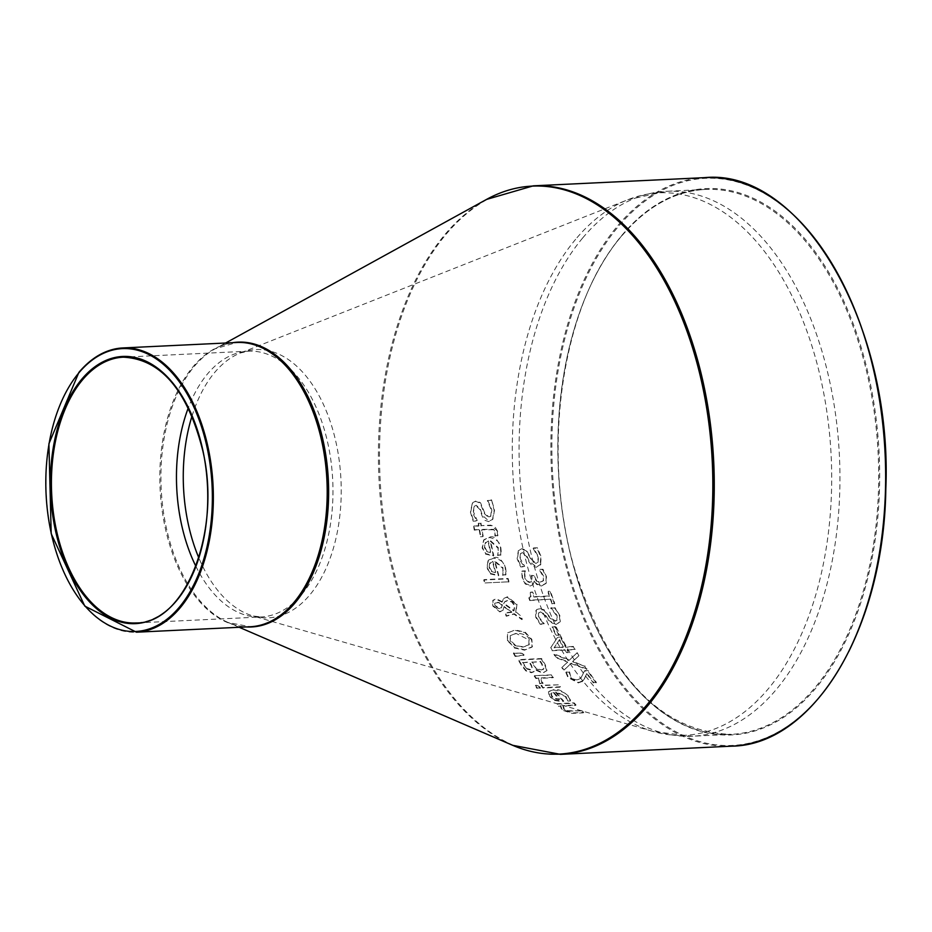 <?xml version="1.0" encoding="UTF-8"?>
<svg xmlns="http://www.w3.org/2000/svg" width="932" height="932" viewBox="0 0 932 932"><rect width="100%" height="100%" fill="white"/><g stroke="black" fill="none" stroke-linecap="round" stroke-linejoin="round"><path stroke-width="0.7" stroke-dasharray="4.66 3.5" d="M593.766 682.573L596.433 682.445A283.876 166.618 87.3 0 1 588.034 670.516L584.772 670.667L580.904 677.995L576.955 679.894L573.378 679.09L570.78 676.76L569.568 671.972A283.876 166.618 87.3 0 1 569.475 671.832L566.19 671.984L568.24 677.086L578.679 682.492L583.42 680.477L587.032 673.125A283.876 166.618 -92.7 0 0 593.766 682.573L596.433 682.445M596.096 682.865A284.586 167.038 87.3 0 1 587.696 670.923L584.434 671.075L580.566 678.403L576.605 680.313L573.04 679.498L570.431 677.18L569.231 672.38A284.586 167.038 87.3 0 1 569.137 672.24L569.475 671.832M569.137 672.24L566.19 671.984M565.852 672.391L567.903 677.494L578.329 682.9L582.558 681.292M582.209 681.7L584.644 678.543M584.306 678.962L587.032 673.125M586.694 673.533A284.586 167.038 -92.7 0 0 593.428 682.993M491.199 500.356L487.354 500.542A284.586 167.038 -92.7 0 0 487.389 500.845L491.502 510.363L490.582 516.41L488.566 517.388L484.535 513.788L480.143 503.175L475.763 501.334L472.349 503.082L470.415 512.157L473.153 521.174L476.811 521A284.586 167.038 87.3 0 1 476.765 520.708C473.398 514.848 472.175 512.052 473.095 512.297L474.12 506.612L475.926 505.703L479.992 509.594L482.03 515.862L484.873 520.347L488.694 521.617L492.469 519.683L494.181 510.538L491.572 499.913L487.739 500.1A283.876 166.618 -92.7 0 0 487.762 500.402L491.863 509.921L490.943 515.978L488.939 516.957L484.896 513.357L480.516 502.732L476.135 500.88L472.722 502.628L470.777 511.715L473.514 520.743L477.172 520.569A283.876 166.618 87.3 0 1 477.126 520.277L473.456 511.866L474.481 506.169L476.299 505.26L480.364 509.163L482.392 515.419L489.067 521.186L492.83 519.252L494.554 510.095L491.572 499.913M501.206 551.616L500.822 547.573C497.548 539.022 493.855 535.539 489.743 537.123L483.988 539.663L482.496 547.573L485.747 553.62L493.774 555.612A283.876 166.618 87.3 0 1 490.651 540.84L498.282 547.655L497.735 554.82A283.876 166.618 -92.7 0 0 497.781 555.029L500.962 554.878L500.472 547.993C500.333 542.436 496.64 538.952 489.382 537.543L483.626 540.082L482.147 547.981L485.747 553.62M487.04 551.208L484.838 547.247L485.712 542.354L484.978 543.298L488.077 541.364A284.586 167.038 -92.7 0 0 490.43 552.664L486.69 551.628L484.489 547.667L484.978 543.298L488.426 540.944A283.876 166.618 -92.7 0 0 490.78 552.257M490.43 552.664L486.69 551.628M485.397 554.039L493.424 556.02A284.586 167.038 87.3 0 1 490.302 541.259L490.651 540.84M490.302 541.259L497.933 548.063L498.457 552.047M498.107 552.466L497.735 554.82M497.443 555.437L500.962 554.878M500.612 555.286L500.857 552.035M497.665 531.38L490.954 525.147L481.378 525.601A283.876 166.618 87.3 0 1 480.982 523.05L478.582 523.167A283.876 166.618 -92.7 0 0 478.978 525.718L474.015 525.951A283.876 166.618 -92.7 0 0 474.633 529.726L479.596 529.481A283.876 166.618 -92.7 0 0 480.784 536.343L483.195 536.226A283.876 166.618 87.3 0 1 481.995 529.376L493.669 529.341L495.288 532.428L495.265 535.434A283.876 166.618 -92.7 0 0 495.3 535.644L497.909 535.516L497.665 531.38L495.148 527.093L492.271 525.66L481.378 525.601M481.029 526.032A284.586 167.038 87.3 0 1 480.621 523.481L480.982 523.05M480.621 523.481L478.582 523.167M478.221 523.598A284.586 167.038 -92.7 0 0 478.617 526.149L478.978 525.718M478.617 526.149L474.015 525.951M473.654 526.382A284.586 167.038 -92.7 0 0 474.272 530.145L474.633 529.726M474.272 530.145L479.596 529.481M479.234 529.912A284.586 167.038 -92.7 0 0 480.434 536.762L480.784 536.343M480.434 536.762L482.846 536.646A284.586 167.038 87.3 0 1 481.634 529.795L493.308 529.772L494.927 532.859L494.904 535.853A284.586 167.038 -92.7 0 0 494.939 536.063L497.909 535.516M497.56 535.935L497.304 531.799M506.088 571.561L505.552 567.705C501.987 559.561 498.154 556.241 494.053 557.744L488.391 560.179L487.191 567.728L490.675 573.506L498.783 575.394A283.876 166.618 87.3 0 1 495.113 561.285L503.012 567.774L502.732 574.625A283.876 166.618 -92.7 0 0 502.791 574.823L505.96 574.671L505.214 568.112C504.806 562.73 500.962 559.41 493.715 558.152L488.042 560.586L486.853 568.136L490.675 573.506M491.886 571.2L489.533 567.413L490.22 562.742L489.51 563.662L492.55 561.798A284.586 167.038 -92.7 0 0 495.323 572.597L491.537 571.607L489.183 567.821L489.51 563.662L492.888 561.39A283.876 166.618 -92.7 0 0 495.661 572.19M495.323 572.597L491.537 571.607M490.337 573.914L498.445 575.79A284.586 167.038 87.3 0 1 494.764 561.693L495.113 561.285M494.764 561.693L502.663 568.182L503.35 571.98M503.012 572.388L502.732 574.625M502.453 575.23L505.96 574.671M505.622 575.079L505.75 571.968M511.528 612.417L504.993 613.058A284.586 167.038 -92.7 0 0 506.251 616.238L513.94 614.13L521.955 619.629A284.586 167.038 87.3 0 1 520.289 615.504L516.013 611.94L516.992 604.286L507.439 596.783L503.711 598.484L502.336 601.757L496.022 598.624L492.958 600.534L493.04 605.509L500.135 611.509L503.035 610.274L503.746 606.895L511.866 612.021L505.33 612.65A283.876 166.618 -92.7 0 0 506.577 615.831L514.278 613.734L522.293 619.221A283.876 166.618 87.3 0 1 520.615 615.108M520.289 615.504L516.013 611.94M515.676 612.336L516.654 604.682L507.101 597.179L503.373 598.88L502.336 601.757M501.998 602.154L495.696 599.02L492.62 600.93L493.377 599.905L492.62 600.93L492.702 605.917L499.808 611.916L502.907 610.413L504.084 606.499L511.866 612.021M503.664 603.703L504.655 601.886L507.556 600.721L511.796 602.049L514.476 605.707L513.765 610.984L503.664 603.703L504.993 601.49L507.893 600.313L512.018 601.559L514.802 605.311L514.103 610.588L504.002 603.307M499.016 602.876L502.068 605.381L501.125 607.955L498.888 608.678L494.601 605.695L494.81 603.144L499.342 602.48L502.406 604.984L501.463 607.559L499.214 608.281L494.939 605.299L494.694 603.808L495.882 602.188L499.342 602.48M501.125 607.955L501.754 607.268L501.125 607.955M485.048 582.943L509.082 581.801A283.876 166.618 87.3 0 1 508.115 578.457L484.069 579.611A283.876 166.618 -92.7 0 0 485.048 582.943L509.082 581.801M508.744 582.197A284.586 167.038 87.3 0 1 507.765 578.865L483.731 580.019A284.586 167.038 -92.7 0 0 484.71 583.35M541.247 658.936L518.239 660.031A284.586 167.038 -92.7 0 0 521.524 665.553L525.811 670.854L531.415 672.741L533.966 671.704L534.63 669.677L542.785 673.16L546.979 670.434L545.15 664.493A283.876 166.618 87.3 0 1 541.585 658.528L518.576 659.635A283.876 166.618 -92.7 0 0 521.862 665.145L526.149 670.457L531.753 672.333L534.316 671.296L534.968 669.269L543.135 672.753L546.979 670.434L546.117 671.867L546.641 670.842L544.812 664.9A284.586 167.038 87.3 0 1 541.247 658.936L541.585 658.528M536.483 668.908L533.652 665.366A284.586 167.038 87.3 0 1 531.776 662.244L540.618 661.44A283.876 166.618 -92.7 0 0 541.958 663.666L543.88 668.361L543.135 669.677L543.531 668.757L541.108 670.376L536.483 668.908L534.001 664.959A283.876 166.618 87.3 0 1 532.114 661.848M531.776 662.244L540.28 661.837A284.586 167.038 -92.7 0 0 541.62 664.073L543.531 668.757L541.457 669.968L536.82 668.512M526.976 669.013L524.075 665.332A284.586 167.038 87.3 0 1 522.479 662.687L529.551 661.965A283.876 166.618 -92.7 0 0 531.438 665.087L532.51 668.687L530.04 669.933L526.976 669.013L524.413 664.924A283.876 166.618 87.3 0 1 522.829 662.291M522.479 662.687L529.213 662.372A284.586 167.038 -92.7 0 0 531.1 665.495L532.288 668.652L530.378 669.526L527.314 668.605M507.893 640.552L514.627 647.565L524.891 649.755L532.358 646.715L531.869 639.399L525.252 632.222L515.14 629.892L507.532 633.084L507.556 640.948L514.627 647.565M514.289 647.961L524.553 650.152L532.032 647.111L531.543 639.795L524.926 632.618L514.813 630.288L507.823 632.7L507.194 633.492L507.556 640.948M515.408 645.259L510.55 640.435L510.188 635.694L516.27 633.492L528.898 639.946L528.863 645.107L522.957 647.123L515.07 645.655L510.212 640.843L510.188 635.694L516.608 633.096C524.168 633.795 528.374 635.95 529.236 639.55L529.201 644.699L523.295 646.726L515.07 645.655M558.315 684.834L541.049 685.661A284.586 167.038 -92.7 0 0 542.843 688.026L560.109 687.199A284.586 167.038 87.3 0 1 558.315 684.834L541.399 685.241A283.876 166.618 -92.7 0 0 543.193 687.606L560.458 686.779A283.876 166.618 87.3 0 1 558.664 684.414M513.707 652.843A283.876 166.618 -92.7 0 0 515.478 656.046L524.075 654.998A283.876 166.618 87.3 0 1 522.992 653.052L513.369 653.25A284.586 167.038 -92.7 0 0 515.14 656.443L515.478 656.046M515.14 656.443L523.737 655.394A284.586 167.038 87.3 0 1 522.666 653.448L513.369 653.25M568.369 696.006C562.415 690.74 557.569 688.62 553.841 689.657L548.785 691.358L549.752 696.332L554.983 700.025L563.767 701.097A283.876 166.618 87.3 0 1 555.915 691.975L565.806 696.099L567.553 700.549A283.876 166.618 -92.7 0 0 567.658 700.666L570.827 700.514L568.007 696.437C566.272 693.035 561.425 690.915 553.492 690.076L548.435 691.777L549.402 696.763L554.983 700.025M554.622 700.456L561.821 701.61L563.767 701.097M563.417 701.528A284.586 167.038 87.3 0 1 555.565 692.394L555.915 691.975M555.565 692.394L565.444 696.53L567.192 700.981A284.586 167.038 -92.7 0 0 567.297 701.097L570.477 700.946L568.007 696.437M553.34 692.499A284.586 167.038 -92.7 0 0 559.293 699.524L555.169 698.942L551.674 696.519L550.8 693.781L553.701 692.08A283.876 166.618 -92.7 0 0 559.654 699.093L555.519 698.511L552.035 696.087L551.162 693.35L553.701 692.08M540.082 683.342L543.1 683.203A283.876 166.618 87.3 0 1 543.007 683.074L541.935 681.781L541.271 677.89L553.526 677.308A283.876 166.618 87.3 0 1 551.826 674.838L534.56 675.665A283.876 166.618 -92.7 0 0 536.25 678.135L538.824 678.007L539.733 683.762L543.1 683.203M542.75 683.61A284.586 167.038 87.3 0 1 542.669 683.494L541.585 682.201L540.933 678.31L553.177 677.715A284.586 167.038 87.3 0 1 551.476 675.246L534.56 675.665M534.211 676.073A284.586 167.038 -92.7 0 0 535.912 678.543L536.25 678.135M535.912 678.543L538.824 678.007M538.486 678.426L539.733 683.762M581.23 710.86L567.122 711.128L563.895 709.31L562.846 706.025L575.755 705.408A284.586 167.038 87.3 0 1 573.751 703.299L556.486 704.126A284.586 167.038 -92.7 0 0 558.489 706.235L560.412 706.153L561.681 709.974L572.132 713.388L583.339 712.852A284.586 167.038 87.3 0 1 581.23 710.86L567.483 710.697L564.268 708.868L563.219 705.594L576.116 704.976A283.876 166.618 87.3 0 1 574.112 702.868L556.847 703.695A283.876 166.618 -92.7 0 0 558.851 705.804L560.773 705.71L562.054 709.543L572.504 712.933L583.712 712.398A283.876 166.618 87.3 0 1 581.603 710.417M537.426 688.049L540.443 687.909A283.876 166.618 87.3 0 1 538.405 685.23L535.387 685.381A283.876 166.618 -92.7 0 0 537.426 688.049L540.443 687.909M540.094 688.329A284.586 167.038 87.3 0 1 538.055 685.649L535.038 685.789A284.586 167.038 -92.7 0 0 537.077 688.468M524.471 574.182L525.031 571.479A284.586 167.038 87.3 0 1 524.972 571.258L521.71 571.409L522.246 578.446L525.194 583.921L530.157 586.042L532.813 584.795L534.059 580.951L536.622 584.399L541.434 586.018L545.907 583.467L546.105 576.885L542.657 569.662L539.395 569.813A284.586 167.038 -92.7 0 0 539.465 570.081L543.379 576.803L543.263 580.857L540.117 582.477L536.308 581.067L534.327 577.129A284.586 167.038 87.3 0 1 533.896 575.615L531.333 575.743A284.586 167.038 -92.7 0 0 531.671 576.931L532.056 579.226L531.112 581.894L529.388 582.477L526.475 581.207L524.832 578.038L524.471 574.182L525.368 571.071A283.876 166.618 87.3 0 1 525.31 570.85L522.048 571.001L522.584 578.038L525.532 583.514L530.494 585.634L533.151 584.399L534.397 580.554L536.96 584.003L541.772 585.611L546.245 583.059L546.443 576.489L542.995 569.254L539.733 569.405A283.876 166.618 -92.7 0 0 539.803 569.673L543.717 576.395L543.601 580.461L540.455 582.069L536.646 580.659L534.665 576.722A283.876 166.618 87.3 0 1 534.234 575.219L531.671 575.335A283.876 166.618 -92.7 0 0 532.009 576.524L531.718 581.218L529.726 582.069L526.813 580.811L525.17 577.63L524.809 573.786M545.744 583.782L546.245 583.059L545.744 583.782M533.221 548.622L538.172 557.126L537.764 562.567L535.83 563.452L531.461 560.237L526.149 550.742L521.582 549.111L518.308 550.696L517.144 558.839L520.673 566.936L524.332 566.761A284.586 167.038 87.3 0 1 524.262 566.493C520.662 561.775 519.194 559.258 519.858 558.967L520.394 553.853L522.13 553.025L526.545 556.497L529.131 562.113L532.615 566.295L536.319 567.25L540.56 564.547L541.224 556.858L537.356 547.748L533.512 547.934A283.876 166.618 -92.7 0 0 533.57 548.202L538.51 556.719L538.102 562.159L536.168 563.045L531.811 559.829L526.487 550.323L521.932 548.692L518.658 550.276L517.493 558.431L521.011 566.528L524.669 566.353A283.876 166.618 87.3 0 1 524.6 566.085L520.196 558.548L520.732 553.433L522.479 552.618L526.895 556.089L529.469 561.705L536.657 566.842L540.909 564.14L539.943 565.503L540.875 557.278L537.007 548.156L533.162 548.342A284.586 167.038 -92.7 0 0 533.221 548.622L533.57 548.202M554.54 607.955L550.696 608.13A284.586 167.038 -92.7 0 0 550.789 608.375L556.707 615.714L556.917 620.432L555.064 621.213L550.323 618.452L543.915 610.25L539.15 608.864L536.972 609.458L535.341 611.404L535.772 617.333L540.222 624.323L543.88 624.149A284.586 167.038 87.3 0 1 543.775 623.916L538.51 617.415L538.475 612.988L540.129 612.266L544.964 615.248L548.191 620.095L555.985 624.498L559.957 622.133L559.456 615.819C557.289 612.301 561.274 616.902 554.54 607.955L551.033 607.734A283.876 166.618 -92.7 0 0 551.127 607.979L557.045 615.318L557.243 620.036L555.402 620.817L550.649 618.056L544.241 609.854L539.477 608.468L536.366 609.866L536.098 616.937L540.56 623.916L544.218 623.741A283.876 166.618 87.3 0 1 544.113 623.52L538.836 617.019L538.393 613.373L540.467 611.87L545.302 614.852L548.517 619.687L552.222 623.147L556.322 624.102L560.283 621.726L559.783 615.423L554.878 607.548M552.408 603.587L554.761 603.47A283.876 166.618 87.3 0 1 550.486 591.191L548.144 591.307A283.876 166.618 -92.7 0 0 549.694 595.921L534.269 596.655A283.876 166.618 87.3 0 1 532.72 592.041L530.611 592.146L531.228 596.026L529.166 597.54A283.876 166.618 -92.7 0 0 530.075 600.15L550.812 599.159A283.876 166.618 -92.7 0 0 552.408 603.587L554.761 603.47M554.423 603.866A284.586 167.038 87.3 0 1 550.148 591.587L547.806 591.703A284.586 167.038 -92.7 0 0 549.356 596.317L533.931 597.051A284.586 167.038 87.3 0 1 532.382 592.437L530.611 592.146M530.273 592.542L530.553 597.167L529.166 597.54M528.828 597.948A284.586 167.038 -92.7 0 0 529.737 600.558L530.075 600.15M529.737 600.558L550.812 599.159M550.486 599.556A284.586 167.038 -92.7 0 0 552.07 603.983M567.04 650.023L574.951 649.651A284.586 167.038 87.3 0 1 573.448 646.843L565.538 647.227A284.586 167.038 87.3 0 1 560.575 637.43L557.324 637.581L550.497 648.078A284.586 167.038 -92.7 0 0 551.93 650.746L564.559 650.14A284.586 167.038 -92.7 0 0 565.969 652.703L568.45 652.586A284.586 167.038 87.3 0 1 567.04 650.023L575.289 649.243A283.876 166.618 87.3 0 1 573.786 646.447L565.875 646.82A283.876 166.618 87.3 0 1 560.901 637.034L557.662 637.185L550.835 647.67A283.876 166.618 -92.7 0 0 552.268 650.35L564.897 649.744A283.876 166.618 -92.7 0 0 566.307 652.307L568.788 652.19A283.876 166.618 87.3 0 1 567.378 649.627M559.247 639.911A284.586 167.038 -92.7 0 0 563.056 647.344L554.074 647.775L559.584 639.515A283.876 166.618 -92.7 0 0 563.394 646.948L554.412 647.379L559.584 639.515M556.392 635.24L559.2 635.111A283.876 166.618 87.3 0 1 555.192 626.409L552.385 626.549A283.876 166.618 -92.7 0 0 556.392 635.24L559.2 635.111M558.862 635.508A284.586 167.038 87.3 0 1 554.855 626.817L552.059 626.945A284.586 167.038 -92.7 0 0 556.066 635.636M584.69 666.275L572.434 661.732L578.562 656.105A284.586 167.038 87.3 0 1 576.826 653.064L569.184 660.322L553.934 654.369A284.586 167.038 -92.7 0 0 555.775 657.596L567.716 662.151L561.786 667.557A284.586 167.038 -92.7 0 0 563.65 670.446L570.978 663.561L586.659 669.351A284.586 167.038 87.3 0 1 584.69 666.275L572.772 661.324L578.9 655.697A283.876 166.618 87.3 0 1 577.164 652.656L569.522 659.926L554.272 653.961A283.876 166.618 -92.7 0 0 556.113 657.2L568.054 661.743L562.136 667.149A283.876 166.618 -92.7 0 0 563.988 670.038L571.316 663.153L587.009 668.943A283.876 166.618 87.3 0 1 585.028 665.867M731.865 746.159A284.586 167.038 87.3 0 1 561.856 548.971A284.586 167.038 87.3 0 1 617.275 226.29A284.586 167.038 87.3 0 1 704.662 177.639M533.279 185.841A284.586 167.038 -92.7 0 0 445.904 234.491A284.586 167.038 -92.7 0 0 390.485 557.173A284.586 167.038 -92.7 0 0 560.493 754.361M621.469 236.064A272.773 160.106 -92.7 0 0 568.345 545.36A272.773 160.106 -92.7 0 0 731.305 734.358A272.773 160.106 -92.7 0 0 878.177 454.245A272.773 160.106 -92.7 0 0 705.221 189.441A272.773 160.106 -92.7 0 0 621.469 236.064M621.795 235.447A273.484 160.525 87.3 0 1 878.468 442.572A273.484 160.525 87.3 0 1 656.245 707.598A273.484 160.525 87.3 0 1 621.795 235.447M829.993 260.552A283.876 166.618 -92.7 0 0 618.102 226.849A283.876 166.618 -92.7 0 0 598.88 648.078A283.876 166.618 -92.7 0 0 848.714 651.654M582.721 237.916A272.773 160.106 87.3 0 1 666.473 191.293A272.773 160.106 87.3 0 1 839.429 456.098A272.773 160.106 87.3 0 1 692.558 736.222A272.773 160.106 87.3 0 1 529.597 547.212A272.773 160.106 87.3 0 1 582.721 237.916M192.004 416.08A134.278 78.812 87.3 0 1 214.593 372.555A134.278 78.812 87.3 0 1 240.491 352.948L248.355 351.189L123.304 357.177A133.043 78.09 87.3 0 1 207.661 486.341A133.043 78.09 87.3 0 1 136.025 622.96L261.077 616.972A133.043 78.09 -92.7 0 0 332.724 480.353A133.043 78.09 -92.7 0 0 248.355 351.189A133.043 78.09 -92.7 0 0 207.51 373.93A133.043 78.09 -92.7 0 0 188.276 407.925M195.848 566.237A133.043 78.09 -92.7 0 0 261.077 616.972L253.073 615.982A134.278 78.812 87.3 0 1 198.784 557.767M79.173 372.264A142.293 83.519 -92.7 0 0 51.47 533.605A142.293 83.519 -92.7 0 0 136.468 632.199M239.221 627.283L228.247 622.541L250.312 626.747A142.293 83.519 87.3 0 1 165.302 528.153A142.293 83.519 87.3 0 1 193.017 366.812A142.293 83.519 87.3 0 1 236.705 342.487L215.141 348.789A142.584 83.694 -92.7 0 0 194.182 366.509A142.584 83.694 -92.7 0 0 163.018 508.849A142.584 83.694 -92.7 0 0 228.247 622.541A142.584 83.694 -92.7 0 0 246.258 626.945M575.638 239.303A271.538 159.384 -92.7 0 0 517.866 521.303A271.538 159.384 -92.7 0 0 653.448 731.55A271.538 159.384 -92.7 0 0 831.181 456.494A271.538 159.384 -92.7 0 0 627.993 199.669A271.538 159.384 -92.7 0 0 575.638 239.303M240.491 352.948A134.278 78.812 87.3 0 1 340.972 479.957A134.278 78.812 87.3 0 1 253.073 615.982L653.448 731.55L692.558 736.222L731.305 734.358C660.334 731.981 607.85 676.038 573.879 566.528C540.537 450.948 561.81 304.473 621.761 235.936C646.61 206.694 674.43 191.188 705.221 189.441L666.473 191.293L627.993 199.669L240.491 352.948M232.65 342.685A142.584 83.694 -92.7 0 0 215.141 348.789L225.614 343.023M512.647 745.297A284.295 166.863 87.3 0 1 382.586 518.588A284.295 166.863 87.3 0 1 444.739 234.782A284.295 166.863 87.3 0 1 486.516 199.436"/><path stroke-width="1.4" d="M533.279 185.841L704.662 177.639A284.586 167.038 87.3 0 1 885.109 453.919A284.586 167.038 87.3 0 1 731.865 746.159L560.493 754.361A284.586 167.038 -92.7 0 0 713.726 462.121A284.586 167.038 -92.7 0 0 533.279 185.841L486.516 199.436A284.295 166.863 87.3 0 1 712.293 462.19A284.295 166.863 87.3 0 1 512.647 745.297L239.221 627.283M848.714 651.654A283.876 166.618 -92.7 0 0 829.993 260.552M81.632 379.359A133.754 78.509 -92.7 0 0 98.477 610.274A133.754 78.509 -92.7 0 0 207.16 480.656A133.754 78.509 -92.7 0 0 81.632 379.359M82.459 379.918A133.043 78.09 87.3 0 1 123.304 357.177C160.991 359.076 187.483 390.287 202.815 450.808C221.828 531.019 185.328 623.881 136.025 622.96A133.043 78.09 87.3 0 1 56.549 530.774A133.043 78.09 87.3 0 1 82.459 379.918M78.847 372.882A141.582 83.099 87.3 0 1 211.739 480.108A141.582 83.099 87.3 0 1 96.695 617.31A141.582 83.099 87.3 0 1 78.847 372.882M188.276 407.925A133.043 78.09 -92.7 0 0 195.848 566.237M136.468 632.199L84.789 606.115L51.19 533.652L48.907 443.772L78.882 372.392C91.907 357.038 106.574 348.894 122.861 347.939L236.705 342.487A142.293 83.519 87.3 0 1 326.934 480.632A142.293 83.519 87.3 0 1 250.312 626.747L136.468 632.199A142.293 83.519 -92.7 0 0 213.09 486.073A142.293 83.519 -92.7 0 0 122.861 347.939A142.293 83.519 -92.7 0 0 79.173 372.264M198.784 557.767A134.278 78.812 87.3 0 1 192.004 416.08M246.258 626.945A142.584 83.694 -92.7 0 0 328.367 480.562A142.584 83.694 -92.7 0 0 232.65 342.685M704.662 177.639C801.648 168.028 892.891 325.396 885.808 489.102C884.014 627.877 814.02 745.122 731.865 746.159M225.614 343.023L486.516 199.436M560.493 754.361L512.647 745.297"/></g></svg>
